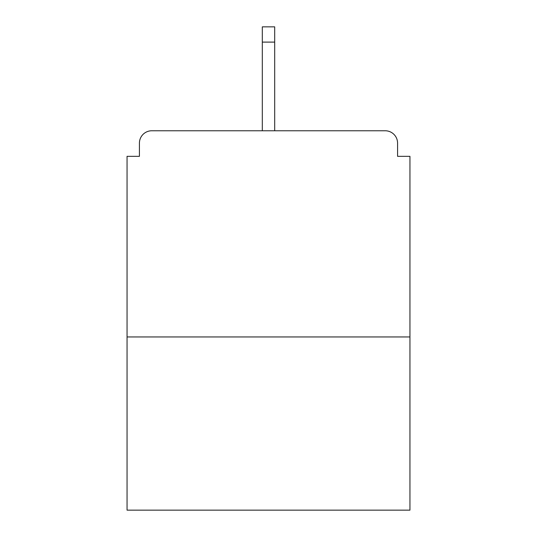<?xml version="1.0" encoding="UTF-8"?>
<svg xmlns="http://www.w3.org/2000/svg" width="537" height="537" viewBox="0 0 537 537"><rect width="100%" height="100%" fill="white"/><g stroke="black" fill="none" stroke-linecap="round" stroke-linejoin="round"><path stroke-width="0.81" d="M397.575 156.334L397.575 143.137L397.575 156.334L409.946 156.334L409.946 510.15L127.054 510.15L127.054 156.334L139.425 156.334L139.425 143.137L139.425 156.334M409.946 336.954L127.054 336.954M397.575 143.137A12.371 12.371 0 0 0 385.204 130.766L151.796 130.766A12.371 12.371 0 0 0 139.425 143.137M385.204 130.766L332.833 130.766M204.167 130.766L151.796 130.766M274.689 42.108L262.311 42.108L262.311 26.85L274.689 26.85L274.689 130.766M262.311 42.108L262.311 130.766"/></g></svg>
